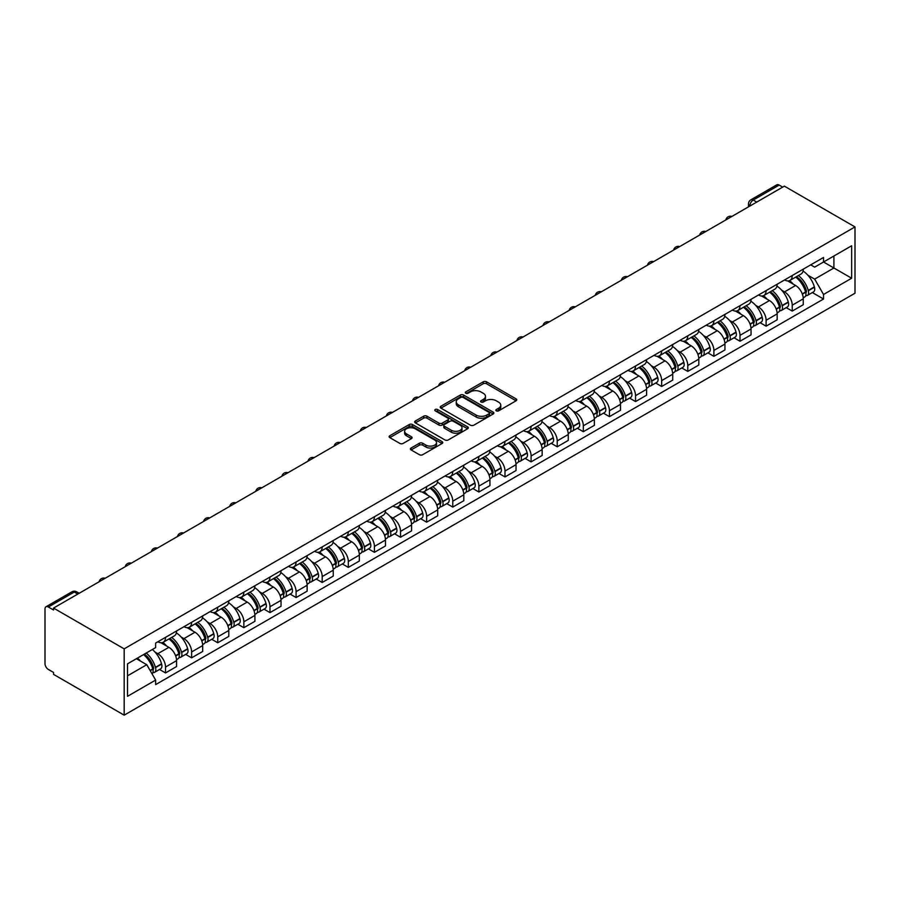 <?xml version="1.0" encoding="UTF-8"?>
<svg xmlns="http://www.w3.org/2000/svg" width="900" height="900" viewBox="0 0 900 900"><rect width="100%" height="100%" fill="white"/><g stroke="black" fill="none" stroke-linecap="round" stroke-linejoin="round"><path stroke-width="1.35" d="M496.327 410.861A1.631 0.934 0 0 0 498.634 410.861L516.082 400.781A2.329 1.339 0 0 0 516.769 399.836A2.329 1.339 0 0 0 516.082 398.88L486.517 381.814A2.329 1.339 0 0 0 483.233 381.814L465.772 391.882A1.631 0.934 0 0 0 465.289 392.558A1.631 0.934 0 0 0 465.772 393.221A1.631 0.934 0 0 0 468.067 393.221L470.329 391.916A7.436 4.297 0 0 1 480.848 391.916L483.311 393.334A7.436 4.297 0 0 1 485.483 396.371A7.436 4.297 0 0 1 483.311 399.409L481.05 400.714A1.631 0.934 0 0 0 480.577 401.377A1.631 0.934 0 0 0 481.05 402.041A1.631 0.934 0 0 0 483.345 402.041L485.606 400.736A7.436 4.297 0 0 1 496.125 400.736L498.589 402.154A7.436 4.297 0 0 1 500.771 405.191A7.436 4.297 0 0 1 498.589 408.229L496.327 409.534A1.631 0.934 0 0 0 495.855 410.197A1.631 0.934 0 0 0 496.327 410.861L496.327 409.534M411.098 448.02A2.329 1.339 0 0 0 410.423 448.965A2.329 1.339 0 0 0 411.098 449.921L419.4 454.714A2.329 1.339 0 0 0 422.685 454.714L442.069 443.52A2.329 1.339 0 0 0 442.755 442.564A2.329 1.339 0 0 0 442.069 441.619L412.493 424.541A2.329 1.339 0 0 0 409.207 424.541L389.824 435.735A2.329 1.339 0 0 0 389.137 436.691A2.329 1.339 0 0 0 389.824 437.636L399.848 443.419A2.329 1.339 0 0 0 403.132 443.419L411.424 438.626A2.329 1.339 0 0 0 412.11 437.681A2.329 1.339 0 0 0 411.424 436.736L406.451 433.868A6.221 3.589 0 0 1 404.64 431.325A6.221 3.589 0 0 1 408.476 428.006A6.221 3.589 0 0 1 415.249 428.794L434.711 440.032A6.221 3.589 0 0 1 436.534 442.564A6.221 3.589 0 0 1 432.697 445.882A6.221 3.589 0 0 1 425.925 445.106L422.685 443.228A2.329 1.339 0 0 0 419.4 443.228L411.098 448.02L411.098 449.921M124.177 648.855L53.539 608.074L784.361 186.143L855 226.924L124.177 648.855L124.177 715.163L855 293.22L855 226.924M470.498 425.205A2.329 1.339 0 0 0 473.782 425.205L493.166 414.011A2.329 1.339 0 0 0 493.853 413.066A2.329 1.339 0 0 0 493.166 412.121L463.59 395.044A2.329 1.339 0 0 0 460.305 395.044L440.921 406.238A2.329 1.339 0 0 0 440.235 407.183A2.329 1.339 0 0 0 440.921 408.127L470.498 425.205M435.904 411.21A1.631 0.934 0 0 1 437.546 411.446L437.546 409.511L467.618 426.87A2.329 1.339 0 0 1 468.304 427.815A2.329 1.339 0 0 1 467.618 428.76L448.234 439.954A2.329 1.339 0 0 1 444.949 439.954L415.373 422.887L415.373 420.986A2.329 1.339 0 0 0 414.686 421.931A2.329 1.339 0 0 0 415.373 422.887M415.373 420.986L423.664 416.194A2.329 1.339 0 0 1 426.949 416.194L438.952 423.124A2.329 1.339 0 0 0 442.238 423.124L447.739 419.94A2.329 1.339 0 0 0 448.414 418.995A2.329 1.339 0 0 0 447.739 418.05L435.251 410.839A1.631 0.934 0 0 1 434.779 410.175A1.631 0.934 0 0 1 435.78 409.309A1.631 0.934 0 0 1 437.546 409.511M53.539 608.074L53.539 610.009L48.352 607.016A4.736 2.734 -120 0 0 45.979 606.78A4.736 2.734 -120 0 0 45 608.951L45 663.649A4.736 2.734 -120 0 0 48.352 669.442L53.539 672.446L53.539 674.37L124.177 715.163M756.742 202.084L753.232 200.059A4.736 2.734 60 0 0 750.859 199.822L776.801 184.838A4.736 2.734 60 0 1 779.175 185.074L753.232 200.059A4.736 2.734 120 0 0 749.88 205.852L749.88 206.044M782.685 187.11L779.175 185.074M792.225 275.535A10.89 6.289 60 0 1 789.975 280.418L801.023 274.039A10.89 6.289 -120 0 0 803.273 269.156M781.74 290.261L784.53 291.87A10.89 6.289 60 0 1 792.225 305.201L803.273 298.822A10.89 6.289 -120 0 0 795.577 285.491L787.669 280.924M803.273 298.822L803.273 304.718L792.225 311.096L786.24 307.642M789.975 280.418A10.89 6.289 60 0 1 784.609 279.934M792.225 305.201L792.225 311.096M766.114 290.61A10.89 6.289 60 0 1 763.864 295.504L774.911 289.125A10.89 6.289 -120 0 0 777.161 284.231M760.129 322.718L766.114 326.171L777.161 319.793L777.161 313.897A10.89 6.289 -120 0 0 769.466 300.566L761.558 295.999M763.864 295.504A10.89 6.289 60 0 1 758.498 295.009M755.629 305.336L758.419 306.945A10.89 6.289 60 0 1 766.114 320.276L766.114 326.171M740.002 305.685A10.89 6.289 60 0 1 737.752 310.579L748.8 304.2A10.89 6.289 -120 0 0 751.05 299.306M734.018 337.793L740.002 341.246L751.05 334.868L751.05 328.973A10.89 6.289 -120 0 0 743.355 315.641L735.446 311.074M737.752 310.579A10.89 6.289 60 0 1 732.386 310.084M729.518 320.411L732.308 322.02A10.89 6.289 60 0 1 740.002 335.351L740.002 341.246M713.891 320.76A10.89 6.289 60 0 1 711.63 325.654L722.678 319.275A10.89 6.289 -120 0 0 724.939 314.381M707.895 352.868L713.891 356.321L724.939 349.954L724.939 344.059A10.89 6.289 -120 0 0 717.232 330.716L709.335 326.149M711.63 325.654A10.89 6.289 60 0 1 706.275 325.159M703.406 335.486L706.185 337.095A10.89 6.289 60 0 1 713.891 350.426L713.891 356.321M687.78 335.835A10.89 6.289 60 0 1 685.519 340.729L696.566 334.35A10.89 6.289 -120 0 0 698.827 329.456M681.784 367.942L687.78 371.407L698.827 365.029L698.827 359.134A10.89 6.289 -120 0 0 691.121 345.791L683.212 341.224M685.519 340.729A10.89 6.289 60 0 1 680.164 340.234M677.295 350.561L680.074 352.17A10.89 6.289 60 0 1 687.78 365.512L687.78 371.407M661.669 350.91A10.89 6.289 60 0 1 659.408 355.804L670.455 349.425A10.89 6.289 -120 0 0 672.716 344.531M655.673 383.017L661.669 386.483L672.716 380.104L672.716 374.209A10.89 6.289 -120 0 0 665.01 360.866L657.101 356.299M659.408 355.804A10.89 6.289 60 0 1 654.053 355.309M651.184 365.636L653.962 367.245A10.89 6.289 60 0 1 661.669 380.588L661.669 386.483M635.546 365.985A10.89 6.289 60 0 1 633.296 370.879L644.344 364.5A10.89 6.289 -120 0 0 646.594 359.618M629.561 398.093L635.546 401.558L646.605 395.179L646.605 389.284A10.89 6.289 -120 0 0 638.899 375.941L630.99 371.385M633.296 370.879A10.89 6.289 60 0 1 627.941 370.384M625.061 380.711L627.851 382.32A10.89 6.289 60 0 1 635.546 395.662L635.546 401.558M609.435 381.071A10.89 6.289 60 0 1 607.185 385.954L618.232 379.575A10.89 6.289 -120 0 0 620.482 374.692M603.45 413.168L609.435 416.632L620.482 410.254L620.482 404.359A10.89 6.289 -120 0 0 612.788 391.016L604.879 386.46M607.185 385.954A10.89 6.289 60 0 1 601.819 385.459M598.95 395.786L601.74 397.395A10.89 6.289 60 0 1 609.435 410.738L609.435 416.632M583.324 396.146A10.89 6.289 60 0 1 581.074 401.029L592.121 394.65A10.89 6.289 -120 0 0 594.371 389.767M577.339 428.254L583.324 431.707L594.371 425.329L594.371 419.434A10.89 6.289 -120 0 0 586.676 406.103L578.768 401.535M581.074 401.029A10.89 6.289 60 0 1 575.707 400.545M572.839 410.873L575.629 412.47A10.89 6.289 60 0 1 583.324 425.812L583.324 431.707M557.212 411.221A10.89 6.289 60 0 1 554.962 416.104L566.01 409.725A10.89 6.289 -120 0 0 568.26 404.843M551.227 443.329L557.212 446.782L568.26 440.404L568.26 434.509A10.89 6.289 -120 0 0 560.565 421.178L552.656 416.61M554.962 416.104A10.89 6.289 60 0 1 549.596 415.62M546.727 425.947L549.517 427.556A10.89 6.289 60 0 1 557.212 440.887L557.212 446.782M531.101 426.296A10.89 6.289 60 0 1 528.84 431.179L539.887 424.8A10.89 6.289 -120 0 0 542.149 419.918M525.105 458.404L531.101 461.858L542.149 455.479L542.149 449.584A10.89 6.289 -120 0 0 534.454 436.252L526.545 431.685M528.84 431.179A10.89 6.289 60 0 1 523.485 430.695M520.616 441.022L523.395 442.631A10.89 6.289 60 0 1 531.101 455.963L531.101 461.858M504.99 441.371A10.89 6.289 60 0 1 502.729 446.254L513.776 439.886A10.89 6.289 -120 0 0 516.038 434.993M498.994 473.479L504.99 476.933L516.038 470.554L516.038 464.659A10.89 6.289 -120 0 0 508.331 451.327L500.423 446.76M502.729 446.254A10.89 6.289 60 0 1 497.374 445.77M494.505 456.098L497.284 457.706A10.89 6.289 60 0 1 504.99 471.037L504.99 476.933M478.879 456.446A10.89 6.289 60 0 1 476.618 461.34L487.665 454.961A10.89 6.289 -120 0 0 489.926 450.067M472.882 488.554L478.879 492.007L489.926 485.629L489.926 479.734A10.89 6.289 -120 0 0 482.22 466.402L474.311 461.835M476.618 461.34A10.89 6.289 60 0 1 471.262 460.845M468.394 471.173L471.173 472.781A10.89 6.289 60 0 1 478.879 486.113L478.879 492.007M452.756 471.521A10.89 6.289 60 0 1 450.506 476.415L461.554 470.036A10.89 6.289 -120 0 0 463.804 465.142M446.771 503.629L452.767 507.082L463.815 500.715L463.815 494.809A10.89 6.289 -120 0 0 456.109 481.478L448.2 476.91M450.506 476.415A10.89 6.289 60 0 1 445.151 475.92M442.271 486.248L445.061 487.856A10.89 6.289 60 0 1 452.767 501.188L452.767 507.082M426.645 486.596A10.89 6.289 60 0 1 424.395 491.49L435.442 485.111A10.89 6.289 -120 0 0 437.692 480.218M420.66 518.704L426.645 522.169L437.692 515.79L437.692 509.895A10.89 6.289 -120 0 0 429.998 496.553L422.089 491.985M424.395 491.49A10.89 6.289 60 0 1 419.029 490.995M416.16 501.322L418.95 502.931A10.89 6.289 60 0 1 426.645 516.274L426.645 522.169M400.534 501.671A10.89 6.289 60 0 1 398.284 506.565L409.331 500.186A10.89 6.289 -120 0 0 411.581 495.293M394.549 533.779L400.534 537.244L411.581 530.865L411.581 524.97A10.89 6.289 -120 0 0 403.886 511.627L395.978 507.06M398.284 506.565A10.89 6.289 60 0 1 392.918 506.07M390.049 516.398L392.839 518.006A10.89 6.289 60 0 1 400.534 531.349L400.534 537.244M374.423 516.746A10.89 6.289 60 0 1 372.173 521.64L383.22 515.261A10.89 6.289 -120 0 0 385.47 510.379M368.438 548.854L374.423 552.319L385.47 545.94L385.47 540.045A10.89 6.289 -120 0 0 377.775 526.702L369.866 522.135M372.173 521.64A10.89 6.289 60 0 1 366.806 521.145M363.938 531.472L366.728 533.081A10.89 6.289 60 0 1 374.423 546.424L374.423 552.319M348.311 531.832A10.89 6.289 60 0 1 346.05 536.715L357.098 530.336A10.89 6.289 -120 0 0 359.359 525.454M342.315 563.929L348.311 567.394L359.359 561.015L359.359 555.12A10.89 6.289 -120 0 0 351.664 541.778L343.755 537.221M346.05 536.715A10.89 6.289 60 0 1 340.695 536.22M337.826 546.548L340.616 548.156A10.89 6.289 60 0 1 348.311 561.499L348.311 567.394M322.2 546.908A10.89 6.289 60 0 1 319.939 551.79L330.986 545.411A10.89 6.289 -120 0 0 333.248 540.529M316.204 579.015L322.2 582.469L333.248 576.09L333.248 570.195A10.89 6.289 -120 0 0 325.541 556.852L317.632 552.296M319.939 551.79A10.89 6.289 60 0 1 314.584 551.306M311.715 561.634L314.494 563.231A10.89 6.289 60 0 1 322.2 576.574L322.2 582.469M296.089 561.983A10.89 6.289 60 0 1 293.827 566.865L304.875 560.486A10.89 6.289 -120 0 0 307.136 555.604M290.093 594.09L296.089 597.544L307.136 591.165L307.136 585.27A10.89 6.289 -120 0 0 299.43 571.939L291.521 567.371M293.827 566.865A10.89 6.289 60 0 1 288.473 566.381M285.604 576.709L288.382 578.317A10.89 6.289 60 0 1 296.089 591.649L296.089 597.544M269.966 577.058A10.89 6.289 60 0 1 267.716 581.94L278.764 575.561A10.89 6.289 -120 0 0 281.025 570.679M263.981 609.165L269.977 612.619L281.025 606.24L281.025 600.345A10.89 6.289 -120 0 0 273.319 587.014L265.41 582.446M267.716 581.94A10.89 6.289 60 0 1 262.361 581.456M259.481 591.784L262.271 593.393A10.89 6.289 60 0 1 269.977 606.724L269.977 612.619M243.855 592.133A10.89 6.289 60 0 1 241.605 597.015L252.653 590.648A10.89 6.289 -120 0 0 254.903 585.754M237.87 624.24L243.855 627.694L254.903 621.315L254.903 615.42A10.89 6.289 -120 0 0 247.208 602.089L239.299 597.521M241.605 597.015A10.89 6.289 60 0 1 236.239 596.531M233.37 606.859L236.16 608.467A10.89 6.289 60 0 1 243.855 621.799L243.855 627.694M217.744 607.207A10.89 6.289 60 0 1 215.494 612.101L226.541 605.722A10.89 6.289 -120 0 0 228.791 600.829M211.759 639.315L217.744 642.769L228.791 636.39L228.791 630.495A10.89 6.289 -120 0 0 221.096 617.164L213.188 612.596M215.494 612.101A10.89 6.289 60 0 1 210.127 611.606M207.259 621.934L210.049 623.543A10.89 6.289 60 0 1 217.744 636.874L217.744 642.769M191.632 622.283A10.89 6.289 60 0 1 189.382 627.176L200.43 620.798A10.89 6.289 -120 0 0 202.68 615.904M185.648 654.39L191.632 657.844L202.68 651.465L202.68 645.57A10.89 6.289 -120 0 0 194.985 632.239L187.076 627.671M189.382 627.176A10.89 6.289 60 0 1 184.016 626.681M181.148 637.009L183.938 638.617A10.89 6.289 60 0 1 191.632 651.949L191.632 657.844M165.521 637.357A10.89 6.289 60 0 1 163.26 642.251L174.319 635.873A10.89 6.289 -120 0 0 176.569 630.979M159.525 669.465L165.521 672.93L176.569 666.551L176.569 660.656A10.89 6.289 -120 0 0 168.874 647.314L160.965 642.746M163.26 642.251A10.89 6.289 60 0 1 157.905 641.756M155.036 652.084L157.826 653.692A10.89 6.289 60 0 1 165.521 667.035L165.521 672.93M810.72 264.859L814.658 267.131L851.648 245.768L833.906 256.016L833.906 267.998L814.658 279.113L807.851 275.186M127.519 675.821L146.768 664.706L155.644 680.074L127.519 696.308L127.519 663.84L155.644 647.606L155.644 643.061L823.534 257.456L823.534 262.001L851.648 278.235L823.534 294.48L814.658 279.113M851.648 245.768L851.648 278.235M155.644 680.074L155.644 684.619L823.534 299.014L823.534 294.48M146.768 664.706L136.395 658.721M812.351 292.567L823.534 299.014M496.98 411.086L498.589 410.164A7.436 4.297 0 0 0 500.771 407.126L500.771 405.191M485.483 396.371L485.483 398.306A7.436 4.297 0 0 1 483.311 401.344L481.702 402.266M516.06 400.804L486.517 383.738A2.329 1.339 0 0 0 483.233 383.738L466.425 393.446M493.132 414.034L463.59 396.979A2.329 1.339 0 0 0 460.305 396.979L440.955 408.15L440.921 406.238M489.06 413.73A1.631 0.934 0 0 0 489.532 413.066A1.631 0.934 0 0 0 489.06 412.402L463.095 397.418A1.631 0.934 0 0 0 460.8 397.418L458.415 398.79A7.436 4.297 0 0 0 456.244 401.827A7.436 4.297 0 0 0 458.415 404.865L476.168 415.103A7.436 4.297 0 0 0 486.675 415.103L489.06 413.73L489.06 415.665A1.631 0.934 0 0 0 489.532 415.001L489.532 413.066M456.244 401.827L456.244 403.762A7.436 4.297 0 0 0 458.415 406.789L458.415 404.865M489.06 415.665L486.675 417.037A7.436 4.297 0 0 1 476.168 417.037L458.415 406.789M415.395 422.899L423.664 418.129L423.664 416.194M448.414 418.995L448.414 420.93A2.329 1.339 0 0 1 447.739 421.875L442.238 425.059A2.329 1.339 0 0 1 438.952 425.059L426.949 418.129A2.329 1.339 0 0 0 423.664 418.129M437.546 411.446L467.584 428.782M451.395 430.301A6.221 3.589 0 0 0 458.168 431.089A6.221 3.589 0 0 0 462.004 427.77A6.221 3.589 0 0 0 460.181 425.228L453.319 421.267A2.329 1.339 0 0 0 450.034 421.267L444.532 424.451A2.329 1.339 0 0 0 443.858 425.396A2.329 1.339 0 0 0 444.532 426.341L451.395 430.301L451.395 432.236A6.221 3.589 0 0 0 458.168 433.012A6.221 3.589 0 0 0 462.004 429.705L462.004 427.77M443.858 425.396L443.858 427.331A2.329 1.339 0 0 0 444.532 428.276L444.532 426.341M451.395 432.236L444.532 428.276M436.534 442.564L436.534 444.499A6.221 3.589 0 0 1 432.697 447.817A6.221 3.589 0 0 1 425.925 447.041L422.685 445.162A2.329 1.339 0 0 0 419.4 445.162L411.131 449.933M404.64 431.325L404.64 433.26A6.221 3.589 0 0 0 406.451 435.791L406.451 433.868M411.424 436.736L411.424 438.626L406.451 435.791M442.035 443.531L412.493 426.476A2.329 1.339 0 0 0 409.207 426.476L389.846 437.647M796.342 276.75A14.918 8.606 60 0 1 796.41 276.795A14.918 8.606 60 0 1 806.231 290.171L806.31 290.486A2.902 1.676 60 0 1 805.86 292.759A2.902 1.676 60 0 1 805.793 292.793M795.69 277.121A17.989 10.384 60 0 1 805.567 291.971L805.658 292.275A5.974 3.454 60 0 1 804.712 296.966L803.227 297.832M805.736 295.65A5.974 3.454 -120 0 0 807.39 295.425A5.974 3.454 -120 0 0 808.335 290.734L808.256 290.419A17.989 10.384 -120 0 0 798.367 275.58M803.048 271.069A17.989 10.384 60 0 1 814.365 286.898L814.444 287.201A5.974 3.454 60 0 1 813.51 291.892L807.39 295.425M789.548 280.631A17.989 10.384 60 0 1 793.305 284.175M802.058 284.197L804.352 285.525M770.22 291.825A14.918 8.606 60 0 1 770.299 291.87A14.918 8.606 60 0 1 780.109 305.246L780.199 305.561A2.902 1.676 60 0 1 779.749 307.834A2.902 1.676 60 0 1 779.681 307.868M769.579 292.196A17.989 10.384 60 0 1 779.456 307.046L779.546 307.35A5.974 3.454 60 0 1 778.601 312.041L777.116 312.907M779.625 310.725A5.974 3.454 -120 0 0 781.279 310.5A5.974 3.454 -120 0 0 782.224 305.809L782.134 305.494A17.989 10.384 -120 0 0 772.256 290.655M776.936 286.144A17.989 10.384 60 0 1 788.254 301.973L788.332 302.276A5.974 3.454 60 0 1 787.387 306.968L781.279 310.5M763.436 295.706A17.989 10.384 60 0 1 767.194 299.25M775.946 299.284L778.23 300.6M744.109 306.9A14.918 8.606 60 0 1 744.188 306.945A14.918 8.606 60 0 1 753.998 320.321L754.087 320.636A2.902 1.676 60 0 1 753.626 322.909A2.902 1.676 60 0 1 753.57 322.942M743.456 307.271A17.989 10.384 60 0 1 753.345 322.121L753.435 322.425A5.974 3.454 60 0 1 752.49 327.127L751.005 327.983M753.514 325.8A5.974 3.454 -120 0 0 755.168 325.575A5.974 3.454 -120 0 0 756.113 320.884L756.023 320.569A17.989 10.384 -120 0 0 746.134 305.73M750.825 301.219A17.989 10.384 60 0 1 762.131 317.048L762.221 317.351A5.974 3.454 60 0 1 761.276 322.054L755.168 325.575M737.325 310.781A17.989 10.384 60 0 1 741.082 314.325M749.824 314.359L752.119 315.675M717.998 321.975A14.918 8.606 60 0 1 718.076 322.02A14.918 8.606 60 0 1 727.886 335.396L727.976 335.711A2.902 1.676 60 0 1 727.515 337.984A2.902 1.676 60 0 1 727.447 338.017M717.345 322.358A17.989 10.384 60 0 1 727.234 337.196L727.324 337.511A5.974 3.454 60 0 1 726.379 342.202L724.894 343.058M727.403 340.875A5.974 3.454 -120 0 0 729.056 340.65A5.974 3.454 -120 0 0 730.001 335.959L729.911 335.655A17.989 10.384 -120 0 0 720.023 320.805M724.714 316.294A17.989 10.384 60 0 1 736.02 332.123L736.11 332.438A5.974 3.454 60 0 1 735.165 337.129L729.056 340.65M711.214 325.856A17.989 10.384 60 0 1 714.971 329.411M723.712 329.434L726.008 330.75M691.886 337.05A14.918 8.606 60 0 1 691.965 337.095A14.918 8.606 60 0 1 701.775 350.483L701.865 350.786A2.902 1.676 60 0 1 701.404 353.059A2.902 1.676 60 0 1 701.336 353.104M691.234 337.433A17.989 10.384 60 0 1 701.123 352.271L701.212 352.586A5.974 3.454 60 0 1 700.268 357.277L698.783 358.132M701.291 355.95A5.974 3.454 -120 0 0 702.945 355.725A5.974 3.454 -120 0 0 703.89 351.034L703.8 350.73A17.989 10.384 -120 0 0 693.911 335.88M698.602 331.369A17.989 10.384 60 0 1 709.909 347.197L709.999 347.512A5.974 3.454 60 0 1 709.054 352.204L702.945 355.725M685.102 340.931A17.989 10.384 60 0 1 688.86 344.486M697.601 344.509L699.896 345.836M665.775 352.125A14.918 8.606 60 0 1 665.854 352.17A14.918 8.606 60 0 1 675.664 365.558L675.754 365.861A2.902 1.676 60 0 1 675.293 368.145A2.902 1.676 60 0 1 675.225 368.179M665.123 352.507A17.989 10.384 60 0 1 675.011 367.346L675.101 367.661A5.974 3.454 60 0 1 674.156 372.353L672.671 373.207M675.18 371.025A5.974 3.454 -120 0 0 676.834 370.8A5.974 3.454 -120 0 0 677.779 366.109L677.689 365.805A17.989 10.384 -120 0 0 667.8 350.955M672.491 346.444A17.989 10.384 60 0 1 683.798 362.272L683.887 362.588A5.974 3.454 60 0 1 682.942 367.279L676.834 370.8M658.98 356.006A17.989 10.384 60 0 1 662.738 359.561M671.49 359.584L673.785 360.911M639.664 367.2A14.918 8.606 60 0 1 639.731 367.245A14.918 8.606 60 0 1 649.553 380.632L649.643 380.936A2.902 1.676 60 0 1 649.181 383.22A2.902 1.676 60 0 1 649.114 383.254M639.011 367.582A17.989 10.384 60 0 1 648.9 382.421L648.979 382.736A5.974 3.454 60 0 1 648.045 387.428L646.549 388.282M649.058 386.1A5.974 3.454 -120 0 0 650.722 385.886A5.974 3.454 -120 0 0 651.668 381.184L651.577 380.88A17.989 10.384 -120 0 0 641.689 366.03M646.369 361.519A17.989 10.384 60 0 1 657.686 377.348L657.776 377.662A5.974 3.454 60 0 1 656.831 382.354L650.722 385.886M632.869 371.093A17.989 10.384 60 0 1 636.626 374.636M645.379 374.659L647.674 375.986M613.553 382.275A14.918 8.606 60 0 1 613.62 382.32A14.918 8.606 60 0 1 623.441 395.707L623.52 396.011A2.902 1.676 60 0 1 623.07 398.295A2.902 1.676 60 0 1 623.002 398.329M612.9 382.657A17.989 10.384 60 0 1 622.789 397.496L622.867 397.811A5.974 3.454 60 0 1 621.923 402.502L620.438 403.358M622.946 401.186A5.974 3.454 -120 0 0 624.6 400.961A5.974 3.454 -120 0 0 625.545 396.259L625.466 395.955A17.989 10.384 -120 0 0 615.577 381.105M620.258 376.605A17.989 10.384 60 0 1 631.575 392.423L631.654 392.738A5.974 3.454 60 0 1 630.72 397.429L624.6 400.961M606.758 386.168A17.989 10.384 60 0 1 610.515 389.711M619.268 389.734L621.562 391.061M587.441 397.361A14.918 8.606 60 0 1 587.509 397.395A14.918 8.606 60 0 1 597.319 410.782L597.409 411.086A2.902 1.676 60 0 1 596.959 413.37A2.902 1.676 60 0 1 596.891 413.404M586.789 397.733A17.989 10.384 60 0 1 596.666 412.582L596.756 412.886A5.974 3.454 60 0 1 595.811 417.577L594.326 418.433M596.835 416.261A5.974 3.454 -120 0 0 598.489 416.036A5.974 3.454 -120 0 0 599.434 411.345L599.344 411.03A17.989 10.384 -120 0 0 589.466 396.191M594.146 391.68A17.989 10.384 60 0 1 605.464 407.509L605.543 407.812A5.974 3.454 60 0 1 604.597 412.504L598.489 416.036M580.646 401.243A17.989 10.384 60 0 1 584.404 404.786M593.156 404.809L595.44 406.136M561.319 412.436A14.918 8.606 60 0 1 561.398 412.47A14.918 8.606 60 0 1 571.207 425.858L571.298 426.173A2.902 1.676 60 0 1 570.836 428.445A2.902 1.676 60 0 1 570.78 428.479M560.666 412.808A17.989 10.384 60 0 1 570.555 427.657L570.645 427.961A5.974 3.454 60 0 1 569.7 432.652L568.215 433.519M570.724 431.336A5.974 3.454 -120 0 0 572.377 431.111A5.974 3.454 -120 0 0 573.322 426.42L573.233 426.105A17.989 10.384 -120 0 0 563.344 411.266M568.035 406.755A17.989 10.384 60 0 1 579.341 422.584L579.431 422.887A5.974 3.454 60 0 1 578.486 427.579L572.377 431.111M554.535 416.317A17.989 10.384 60 0 1 558.293 419.861M567.034 419.884L569.329 421.211M535.207 427.511A14.918 8.606 60 0 1 535.286 427.556A14.918 8.606 60 0 1 545.096 440.933L545.186 441.248A2.902 1.676 60 0 1 544.725 443.52A2.902 1.676 60 0 1 544.658 443.554M534.555 427.882A17.989 10.384 60 0 1 544.444 442.733L544.534 443.036A5.974 3.454 60 0 1 543.589 447.728L542.104 448.594M544.613 446.411A5.974 3.454 -120 0 0 546.266 446.186A5.974 3.454 -120 0 0 547.211 441.495L547.121 441.18A17.989 10.384 -120 0 0 537.233 426.341M541.924 421.83A17.989 10.384 60 0 1 553.23 437.659L553.32 437.963A5.974 3.454 60 0 1 552.375 442.654L546.266 446.186M528.424 431.392A17.989 10.384 60 0 1 532.181 434.936M540.923 434.959L543.217 436.286M509.096 442.586A14.918 8.606 60 0 1 509.175 442.631A14.918 8.606 60 0 1 518.985 456.007L519.075 456.322A2.902 1.676 60 0 1 518.614 458.595A2.902 1.676 60 0 1 518.546 458.629M508.444 442.957A17.989 10.384 60 0 1 518.332 457.808L518.423 458.111A5.974 3.454 60 0 1 517.477 462.803L515.993 463.669M518.501 461.486A5.974 3.454 -120 0 0 520.155 461.261A5.974 3.454 -120 0 0 521.1 456.57L521.01 456.255A17.989 10.384 -120 0 0 511.121 441.416M515.812 436.905A17.989 10.384 60 0 1 527.119 452.734L527.209 453.037A5.974 3.454 60 0 1 526.264 457.729L520.155 461.261M502.312 446.468A17.989 10.384 60 0 1 506.07 450.011M514.811 450.045L517.106 451.361M482.985 457.661A14.918 8.606 60 0 1 483.064 457.706A14.918 8.606 60 0 1 492.874 471.082L492.964 471.397A2.902 1.676 60 0 1 492.502 473.67A2.902 1.676 60 0 1 492.435 473.704M482.332 458.032A17.989 10.384 60 0 1 492.221 472.882L492.311 473.186A5.974 3.454 60 0 1 491.366 477.889L489.881 478.744M492.39 476.561A5.974 3.454 -120 0 0 494.044 476.336A5.974 3.454 -120 0 0 494.989 471.645L494.899 471.33A17.989 10.384 -120 0 0 485.01 456.491M489.701 451.98A17.989 10.384 60 0 1 501.007 467.809L501.098 468.113A5.974 3.454 60 0 1 500.152 472.815L494.044 476.336M476.201 461.543A17.989 10.384 60 0 1 479.947 465.086M488.7 465.12L490.995 466.436M456.874 472.736A14.918 8.606 60 0 1 456.941 472.781A14.918 8.606 60 0 1 466.762 486.157L466.853 486.473A2.902 1.676 60 0 1 466.391 488.745A2.902 1.676 60 0 1 466.324 488.779M456.221 473.119A17.989 10.384 60 0 1 466.11 487.957L466.189 488.261A5.974 3.454 60 0 1 465.255 492.964L463.759 493.819M466.267 491.636A5.974 3.454 -120 0 0 467.933 491.411A5.974 3.454 -120 0 0 468.877 486.72L468.787 486.416A17.989 10.384 -120 0 0 458.899 471.566M463.579 467.055A17.989 10.384 60 0 1 474.896 482.884L474.986 483.199A5.974 3.454 60 0 1 474.041 487.89L467.933 491.411M450.079 476.618A17.989 10.384 60 0 1 453.836 480.173M462.589 480.195L464.884 481.511M430.762 487.811A14.918 8.606 60 0 1 430.83 487.856A14.918 8.606 60 0 1 440.651 501.244L440.73 501.548A2.902 1.676 60 0 1 440.28 503.82A2.902 1.676 60 0 1 440.213 503.854M430.11 488.194A17.989 10.384 60 0 1 439.999 503.032L440.077 503.348A5.974 3.454 60 0 1 439.132 508.039L437.647 508.894M440.156 506.711A5.974 3.454 -120 0 0 441.81 506.486A5.974 3.454 -120 0 0 442.755 501.795L442.676 501.491A17.989 10.384 -120 0 0 432.787 486.641M437.468 482.13A17.989 10.384 60 0 1 448.785 497.959L448.875 498.274A5.974 3.454 60 0 1 447.93 502.965L441.81 506.486M423.968 491.692A17.989 10.384 60 0 1 427.725 495.248M436.478 495.27L438.772 496.598M404.651 502.886A14.918 8.606 60 0 1 404.719 502.931A14.918 8.606 60 0 1 414.529 516.319L414.619 516.623A2.902 1.676 60 0 1 414.169 518.906A2.902 1.676 60 0 1 414.101 518.94M403.999 503.269A17.989 10.384 60 0 1 413.876 518.108L413.966 518.423A5.974 3.454 60 0 1 413.021 523.114L411.536 523.969M414.045 521.786A5.974 3.454 -120 0 0 415.699 521.561A5.974 3.454 -120 0 0 416.644 516.87L416.554 516.566A17.989 10.384 -120 0 0 406.676 501.716M411.356 497.205A17.989 10.384 60 0 1 422.674 513.034L422.752 513.349A5.974 3.454 60 0 1 421.808 518.04L415.699 521.561M397.856 506.767A17.989 10.384 60 0 1 401.614 510.322M410.366 510.345L412.65 511.673M378.529 517.961A14.918 8.606 60 0 1 378.608 518.006A14.918 8.606 60 0 1 388.418 531.394L388.507 531.697A2.902 1.676 60 0 1 388.046 533.981A2.902 1.676 60 0 1 387.99 534.015M377.876 518.344A17.989 10.384 60 0 1 387.765 533.183L387.855 533.498A5.974 3.454 60 0 1 386.91 538.189L385.425 539.044M387.934 536.861A5.974 3.454 -120 0 0 389.588 536.648A5.974 3.454 -120 0 0 390.532 531.945L390.442 531.641A17.989 10.384 -120 0 0 380.554 516.791M385.245 512.28A17.989 10.384 60 0 1 396.551 528.109L396.641 528.424A5.974 3.454 60 0 1 395.696 533.115L389.588 536.648M371.745 521.854A17.989 10.384 60 0 1 375.502 525.398M384.244 525.42L386.539 526.748M352.418 533.036A14.918 8.606 60 0 1 352.496 533.081A14.918 8.606 60 0 1 362.306 546.469L362.396 546.773A2.902 1.676 60 0 1 361.935 549.056A2.902 1.676 60 0 1 361.868 549.09M351.765 533.419A17.989 10.384 60 0 1 361.654 548.257L361.744 548.572A5.974 3.454 60 0 1 360.799 553.264L359.314 554.119M361.822 551.947A5.974 3.454 -120 0 0 363.476 551.722A5.974 3.454 -120 0 0 364.421 547.02L364.331 546.716A17.989 10.384 -120 0 0 354.442 531.866M359.134 527.366A17.989 10.384 60 0 1 370.44 543.184L370.53 543.499A5.974 3.454 60 0 1 369.585 548.19L363.476 551.722M345.634 536.929A17.989 10.384 60 0 1 349.391 540.472M358.132 540.495L360.428 541.822M326.306 548.123A14.918 8.606 60 0 1 326.385 548.156A14.918 8.606 60 0 1 336.195 561.544L336.285 561.847A2.902 1.676 60 0 1 335.824 564.131A2.902 1.676 60 0 1 335.756 564.165M325.654 548.494A17.989 10.384 60 0 1 335.543 563.344L335.632 563.648A5.974 3.454 60 0 1 334.688 568.339L333.202 569.194M335.711 567.023A5.974 3.454 -120 0 0 337.365 566.798A5.974 3.454 -120 0 0 338.31 562.106L338.22 561.791A17.989 10.384 -120 0 0 328.331 546.952M333.022 542.441A17.989 10.384 60 0 1 344.329 558.27L344.419 558.574A5.974 3.454 60 0 1 343.474 563.265L337.365 566.798M319.522 552.004A17.989 10.384 60 0 1 323.28 555.548M332.021 555.57L334.316 556.898M300.195 563.197A14.918 8.606 60 0 1 300.274 563.231A14.918 8.606 60 0 1 310.084 576.619L310.174 576.934A2.902 1.676 60 0 1 309.713 579.206A2.902 1.676 60 0 1 309.645 579.24M299.543 563.569A17.989 10.384 60 0 1 309.431 578.419L309.521 578.722A5.974 3.454 60 0 1 308.576 583.414L307.091 584.28M309.6 582.097A5.974 3.454 -120 0 0 311.254 581.873A5.974 3.454 -120 0 0 312.199 577.181L312.109 576.866A17.989 10.384 -120 0 0 302.22 562.028M306.911 557.516A17.989 10.384 60 0 1 318.218 573.345L318.308 573.649A5.974 3.454 60 0 1 317.363 578.34L311.254 581.873M293.411 567.079A17.989 10.384 60 0 1 297.157 570.623M305.91 570.645L308.205 571.972M274.084 578.273A14.918 8.606 60 0 1 274.151 578.317A14.918 8.606 60 0 1 283.972 591.694L284.062 592.009A2.902 1.676 60 0 1 283.601 594.281A2.902 1.676 60 0 1 283.534 594.315M273.431 578.644A17.989 10.384 60 0 1 283.32 593.494L283.41 593.798A5.974 3.454 60 0 1 282.465 598.489L280.969 599.355M283.477 597.173A5.974 3.454 -120 0 0 285.142 596.947A5.974 3.454 -120 0 0 286.088 592.256L285.998 591.941A17.989 10.384 -120 0 0 276.109 577.102M280.789 572.591A17.989 10.384 60 0 1 292.106 588.42L292.196 588.724A5.974 3.454 60 0 1 291.251 593.415L285.142 596.947M267.289 582.154A17.989 10.384 60 0 1 271.046 585.697M279.799 585.72L282.094 587.048M247.972 593.347A14.918 8.606 60 0 1 248.04 593.393A14.918 8.606 60 0 1 257.861 606.769L257.94 607.084A2.902 1.676 60 0 1 257.49 609.356A2.902 1.676 60 0 1 257.423 609.39M247.32 593.719A17.989 10.384 60 0 1 257.209 608.569L257.287 608.873A5.974 3.454 60 0 1 256.343 613.564L254.857 614.43M257.366 612.248A5.974 3.454 -120 0 0 259.02 612.023A5.974 3.454 -120 0 0 259.965 607.331L259.886 607.016A17.989 10.384 -120 0 0 249.998 592.178M254.678 587.666A17.989 10.384 60 0 1 265.995 603.495L266.085 603.799A5.974 3.454 60 0 1 265.14 608.49L259.02 612.023M241.178 597.229A17.989 10.384 60 0 1 244.935 600.773M253.688 600.806L255.982 602.123M221.861 608.423A14.918 8.606 60 0 1 221.929 608.467A14.918 8.606 60 0 1 231.739 621.844L231.829 622.159A2.902 1.676 60 0 1 231.379 624.431A2.902 1.676 60 0 1 231.311 624.465M221.209 608.794A17.989 10.384 60 0 1 231.086 623.644L231.176 623.947A5.974 3.454 60 0 1 230.231 628.65L228.746 629.505M231.255 627.322A5.974 3.454 -120 0 0 232.909 627.097A5.974 3.454 -120 0 0 233.854 622.406L233.764 622.091A17.989 10.384 -120 0 0 223.886 607.252M228.566 602.741A17.989 10.384 60 0 1 239.884 618.57L239.963 618.874A5.974 3.454 60 0 1 239.018 623.576L232.909 627.097M215.066 612.304A17.989 10.384 60 0 1 218.824 615.847M227.576 615.881L229.86 617.197M195.739 623.498A14.918 8.606 60 0 1 195.817 623.543A14.918 8.606 60 0 1 205.627 636.919L205.718 637.234A2.902 1.676 60 0 1 205.256 639.506A2.902 1.676 60 0 1 205.2 639.54M195.086 623.88A17.989 10.384 60 0 1 204.975 638.719L205.065 639.023A5.974 3.454 60 0 1 204.12 643.725L202.635 644.58M205.144 642.398A5.974 3.454 -120 0 0 206.797 642.173A5.974 3.454 -120 0 0 207.743 637.481L207.653 637.178A17.989 10.384 -120 0 0 197.764 622.327M202.455 617.816A17.989 10.384 60 0 1 213.761 633.645L213.851 633.949A5.974 3.454 60 0 1 212.906 638.651L206.797 642.173M188.955 627.379A17.989 10.384 60 0 1 192.713 630.934M201.454 630.956L203.749 632.273M169.627 638.572A14.918 8.606 60 0 1 169.706 638.617A14.918 8.606 60 0 1 179.516 652.005L179.606 652.309A2.902 1.676 60 0 1 179.145 654.581A2.902 1.676 60 0 1 179.078 654.615M168.975 638.955A17.989 10.384 60 0 1 178.864 653.794L178.954 654.109A5.974 3.454 60 0 1 178.009 658.8L176.524 659.655M179.032 657.472A5.974 3.454 -120 0 0 180.686 657.248A5.974 3.454 -120 0 0 181.631 652.556L181.541 652.252A17.989 10.384 -120 0 0 171.653 637.403M176.344 632.891A17.989 10.384 60 0 1 187.65 648.72L187.74 649.035A5.974 3.454 60 0 1 186.795 653.726L180.686 657.248M162.844 642.454A17.989 10.384 60 0 1 166.601 646.009M175.343 646.031L177.638 647.359M144.315 654.143A14.918 8.606 60 0 1 153.405 667.08L153.495 667.384A2.902 1.676 60 0 1 153.034 669.668A2.902 1.676 60 0 1 152.966 669.701M143.561 654.581A17.989 10.384 60 0 1 152.752 668.869L152.843 669.184A5.974 3.454 60 0 1 152.021 673.796M152.921 672.548A5.974 3.454 -120 0 0 154.575 672.322A5.974 3.454 -120 0 0 155.52 667.631L155.43 667.327A17.989 10.384 -120 0 0 146.239 653.029M152.347 649.508A17.989 10.384 60 0 1 161.539 663.795L161.629 664.11A5.974 3.454 60 0 1 160.684 668.801L154.575 672.322M137.453 658.102A17.989 10.384 60 0 1 140.49 661.084M149.231 661.106L151.526 662.434M750.049 205.954L749.88 205.852A4.736 2.734 0 0 1 748.496 203.917L748.496 206.854M191.632 651.949L202.68 645.57M217.744 636.874L228.791 630.495M243.855 621.799L254.903 615.42M269.977 606.724L281.025 600.345M296.089 591.649L307.136 585.27M322.2 576.574L333.248 570.195M348.311 561.499L359.359 555.12M374.423 546.424L385.47 540.045M400.534 531.349L411.581 524.97M426.645 516.274L437.692 509.895M452.767 501.188L463.815 494.809M478.879 486.113L489.926 479.734M504.99 471.037L516.038 464.659M531.101 455.963L542.149 449.584M557.212 440.887L568.26 434.509M583.324 425.812L594.371 419.434M609.435 410.738L620.482 404.359M635.546 395.662L646.605 389.284M661.669 380.588L672.716 374.209M687.78 365.512L698.827 359.134M713.891 350.426L724.939 344.059M740.002 335.351L751.05 328.973M766.114 320.276L777.161 313.897M165.521 667.035L176.569 660.656M157.826 653.692L168.874 647.314M183.938 638.617L194.985 632.239M210.049 623.543L221.096 617.164M236.16 608.467L247.208 602.089M262.271 593.393L273.319 587.014M288.382 578.317L299.43 571.939M314.494 563.231L325.541 556.852M340.616 548.156L351.664 541.778M366.728 533.081L377.775 526.702M392.839 518.006L403.886 511.627M418.95 502.931L429.998 496.553M445.061 487.856L456.109 481.478M471.173 472.781L482.22 466.402M497.284 457.706L508.331 451.327M523.395 442.631L534.454 436.252M549.517 427.556L560.565 421.178M575.629 412.47L586.676 406.103M601.74 397.395L612.788 391.016M627.851 382.32L638.899 375.941M653.962 367.245L665.01 360.866M680.074 352.17L691.121 345.791M706.185 337.095L717.232 330.716M732.308 322.02L743.355 315.641M758.419 306.945L769.466 300.566M784.53 291.87L795.577 285.491M731.509 216.653A4.736 2.734 120 0 0 729.416 217.868M705.398 231.727A4.736 2.734 120 0 0 703.305 232.942M679.286 246.803A4.736 2.734 120 0 0 677.194 248.018M653.164 261.889A4.736 2.734 120 0 0 651.082 263.093M627.053 276.964A4.736 2.734 120 0 0 624.96 278.168M600.941 292.039A4.736 2.734 120 0 0 598.849 293.243M574.83 307.114A4.736 2.734 120 0 0 572.738 308.317M548.719 322.189A4.736 2.734 120 0 0 546.626 323.392M522.608 337.264A4.736 2.734 120 0 0 520.515 338.468M496.496 352.339A4.736 2.734 120 0 0 494.404 353.543M470.374 367.414A4.736 2.734 120 0 0 468.293 368.618M444.262 382.489A4.736 2.734 120 0 0 442.17 383.704M418.151 397.564A4.736 2.734 120 0 0 416.059 398.779M392.04 412.65A4.736 2.734 120 0 0 389.947 413.854M365.929 427.725A4.736 2.734 120 0 0 363.836 428.929M339.817 442.8A4.736 2.734 120 0 0 337.725 444.004M313.706 457.875A4.736 2.734 120 0 0 311.614 459.079M287.584 472.95A4.736 2.734 120 0 0 285.502 474.154M261.472 488.025A4.736 2.734 120 0 0 259.38 489.229M235.361 503.1A4.736 2.734 120 0 0 233.269 504.304M209.25 518.175A4.736 2.734 120 0 0 207.157 519.379M183.139 533.25A4.736 2.734 120 0 0 181.046 534.465M157.028 548.325A4.736 2.734 120 0 0 154.935 549.54M130.916 563.4A4.736 2.734 120 0 0 128.824 564.615M104.794 578.486A4.736 2.734 120 0 0 102.712 579.69M77.805 594.067L74.295 592.031L48.352 607.016M79.2 593.269L76.657 591.806A4.736 2.734 120 0 0 74.295 592.031A4.736 2.734 60 0 0 71.921 591.806L45.979 606.78M498.589 410.164L498.589 408.229M481.05 402.041L481.05 400.714M483.311 401.344L483.311 399.409M465.772 393.221L465.772 391.882M483.233 383.738L483.233 381.814M486.517 383.738L486.517 381.814M516.082 400.781L516.082 398.88M460.305 396.979L460.305 395.044M463.59 396.979L463.59 395.044M493.166 414.011L493.166 412.121M476.168 417.037L476.168 415.103M486.675 417.037L486.675 415.103M426.949 418.129L426.949 416.194M438.952 425.059L438.952 423.124M442.238 425.059L442.238 423.124M447.739 421.875L447.739 419.94M467.618 428.76L467.618 426.87M419.4 445.162L419.4 443.228M422.685 445.162L422.685 443.228M425.925 447.041L425.925 445.106M389.824 437.636L389.824 435.735M409.207 426.476L409.207 424.541M412.493 426.476L412.493 424.541M442.069 443.52L442.069 441.619M802.384 294.165L805.658 292.275M808.335 290.734L814.444 287.201M808.256 290.419L814.365 286.898M805.567 291.949L806.456 291.431M802.283 293.873L805.567 291.971M776.273 309.24L779.546 307.35M782.224 305.809L788.332 302.276M782.134 305.494L788.254 301.973M779.456 307.024L780.345 306.506M776.16 308.947L779.456 307.046M750.161 324.315L753.435 322.425M756.113 320.884L762.221 317.351M756.023 320.569L762.131 317.048M753.345 322.099L754.234 321.581M750.049 324.022L753.345 322.121M724.05 339.39L727.324 337.511M730.001 335.959L736.11 332.438M729.911 335.655L736.02 332.123M727.234 337.174L728.123 336.656M723.938 339.098L727.234 337.196M697.939 354.476L701.212 352.586M703.89 351.034L709.999 347.512M703.8 350.73L709.909 347.197M701.111 352.249L702 351.731M697.826 354.173L701.123 352.271M671.827 369.551L675.101 367.661M677.779 366.109L683.887 362.588M677.689 365.805L683.798 362.272M675 367.324L675.889 366.817M671.715 369.248L675.011 367.346M645.716 384.626L648.979 382.736M651.668 381.184L657.776 377.662M651.577 380.88L657.686 377.348M648.889 382.399L649.778 381.892M645.604 384.322L648.9 382.421M619.594 399.701L622.867 397.811M625.545 396.259L631.654 392.738M625.466 395.955L631.575 392.423M622.778 397.474L623.666 396.968M619.492 399.409L622.789 397.496M593.482 414.776L596.756 412.886M599.434 411.345L605.543 407.812M599.344 411.03L605.464 407.509M596.666 412.56L597.555 412.043M593.381 414.484L596.666 412.582M567.371 429.851L570.645 427.961M573.322 426.42L579.431 422.887M573.233 426.105L579.341 422.584M570.555 427.635L571.444 427.118M567.259 429.559L570.555 427.657M541.26 444.926L544.534 443.036M547.211 441.495L553.32 437.963M547.121 441.18L553.23 437.659M544.444 442.71L545.332 442.192M541.148 444.634L544.444 442.733M515.149 460.001L518.423 458.111M521.1 456.57L527.209 453.037M521.01 456.255L527.119 452.734M518.321 457.785L519.221 457.267M515.036 459.709L518.332 457.808M489.037 475.076L492.311 473.186M494.989 471.645L501.098 468.113M494.899 471.33L501.007 467.809M492.21 472.86L493.099 472.343M488.925 474.784L492.221 472.882M462.926 490.151L466.189 488.261M468.877 486.72L474.986 483.199M468.787 486.416L474.896 482.884M466.099 487.935L466.988 487.418M462.814 489.859L466.11 487.957M436.804 505.238L440.077 503.348M442.755 501.795L448.875 498.274M442.676 501.491L448.785 497.959M439.988 503.01L440.876 502.493M436.702 504.934L439.999 503.032M410.692 520.312L413.966 518.423M416.644 516.87L422.752 513.349M416.554 516.566L422.674 513.034M413.876 518.085L414.765 517.579M410.591 520.009L413.876 518.108M384.581 535.387L387.855 533.498M390.532 531.945L396.641 528.424M390.442 531.641L396.551 528.109M387.765 533.16L388.654 532.654M384.469 535.084L387.765 533.183M358.47 550.462L361.744 548.572M364.421 547.02L370.53 543.499M364.331 546.716L370.44 543.184M361.654 548.235L362.543 547.729M358.358 550.159L361.654 548.257M332.359 565.538L335.632 563.648M338.31 562.106L344.419 558.574M338.22 561.791L344.329 558.27M332.246 565.245L336.431 562.804M306.248 580.613L309.521 578.722M312.199 577.181L318.308 573.649M312.109 576.866L318.218 573.345M306.135 580.32L310.309 577.879M280.136 595.688L283.41 593.798M286.088 592.256L292.196 588.724M285.998 591.941L292.106 588.42M280.024 595.395L284.197 592.954M254.014 610.762L257.287 608.873M259.965 607.331L266.085 603.799M259.886 607.016L265.995 603.495M257.197 608.546L258.086 608.029M253.912 610.47L257.209 608.569M227.903 625.837L231.176 623.947M233.854 622.406L239.963 618.874M233.764 622.091L239.884 618.57M227.801 625.545L231.975 623.104M201.791 640.913L205.065 639.023M207.743 637.481L213.851 633.949M207.653 637.178L213.761 633.645M201.679 640.62L205.864 638.179M175.68 655.999L178.954 654.109M181.631 652.556L187.74 649.035M181.541 652.252L187.65 648.72M175.567 655.695L179.752 653.254M150.221 670.691L152.843 669.184M155.52 667.631L161.629 664.11M155.43 667.327L161.539 663.795M152.741 668.846L153.641 668.34M150.075 670.421L152.752 668.869M731.914 216.428A4.736 4.736 0 0 0 725.839 219.926M705.791 231.502A4.736 4.736 0 0 0 699.716 235.001M679.68 246.578A4.736 4.736 0 0 0 673.605 250.088M653.569 261.653A4.736 4.736 0 0 0 647.494 265.162M627.457 276.727A4.736 4.736 0 0 0 621.383 280.238M601.346 291.803A4.736 4.736 0 0 0 595.271 295.312M575.235 306.877A4.736 4.736 0 0 0 569.16 310.387M549.124 321.952A4.736 4.736 0 0 0 543.049 325.463M523.001 337.027A4.736 4.736 0 0 0 516.926 340.537M496.89 352.103A4.736 4.736 0 0 0 490.815 355.613M470.779 367.189A4.736 4.736 0 0 0 464.704 370.688M444.668 382.264A4.736 4.736 0 0 0 438.593 385.762M418.556 397.339A4.736 4.736 0 0 0 412.481 400.849M392.445 412.414A4.736 4.736 0 0 0 386.37 415.924M366.334 427.489A4.736 4.736 0 0 0 360.259 430.999M340.211 442.564A4.736 4.736 0 0 0 334.136 446.074M314.1 457.639A4.736 4.736 0 0 0 308.025 461.149M287.989 472.714A4.736 4.736 0 0 0 281.914 476.224M261.877 487.789A4.736 4.736 0 0 0 255.803 491.299M235.766 502.864A4.736 4.736 0 0 0 229.691 506.374M209.655 517.95A4.736 4.736 0 0 0 203.58 521.449M183.544 533.025A4.736 4.736 0 0 0 177.469 536.524M157.421 548.1A4.736 4.736 0 0 0 151.357 551.61M131.31 563.175A4.736 4.736 0 0 0 125.235 566.685M105.199 578.25A4.736 4.736 0 0 0 99.124 581.76M76.657 591.806A4.736 4.736 0 0 0 71.921 591.806M750.859 199.822A4.736 4.736 0 0 0 748.496 203.917"/></g></svg>
